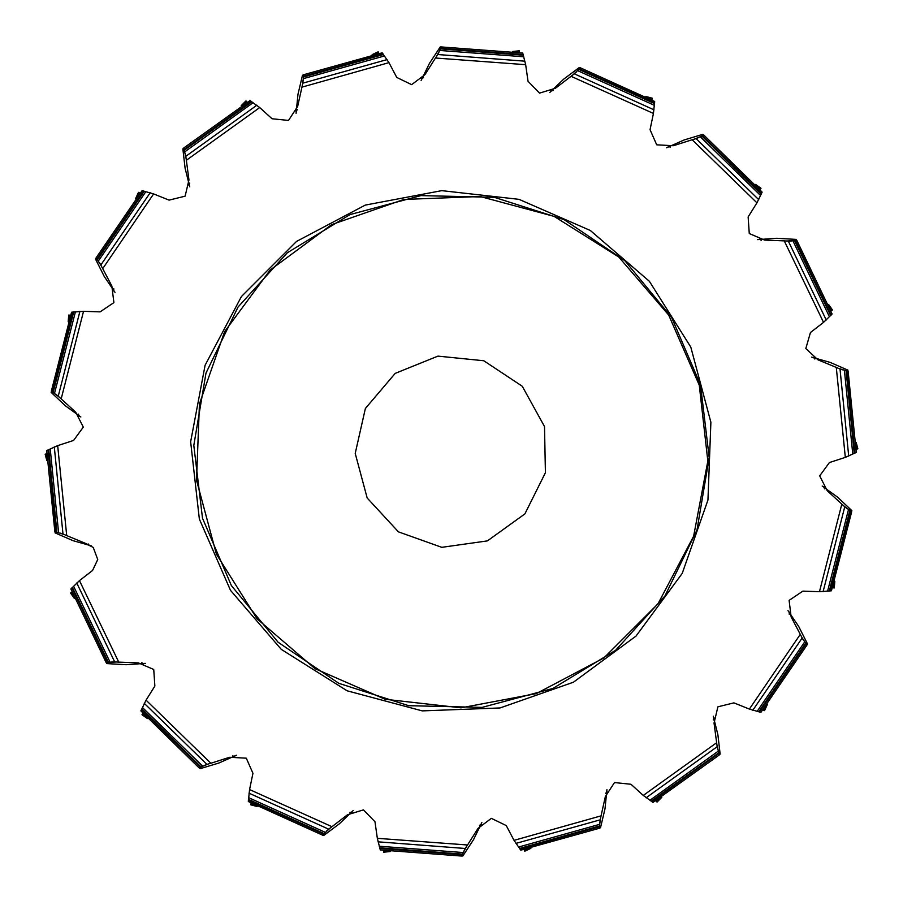 <?xml version="1.0" encoding="UTF-8"?>
<svg xmlns="http://www.w3.org/2000/svg" width="903" height="903" viewBox="0 0 903 903"><rect width="100%" height="100%" fill="white"/><g stroke="black" fill="none" stroke-linecap="round" stroke-linejoin="round"><path stroke-width="1.35" d="M199.371 519.056L190.657 441.736L205.128 365.286L241.485 296.5L296.5 241.485L365.286 205.128L441.736 190.657L519.056 199.371L590.37 230.491L649.347 281.239L690.739 347.124L710.875 422.277L707.975 500.025L682.273 573.461L636.073 636.073L573.461 682.273L500.025 707.975L422.277 710.875L347.124 690.739L281.239 649.347L230.491 590.37L199.371 519.056M699.306 385.096L668.728 315.012L618.837 257.039L554.092 216.359L480.227 196.561L403.81 199.428L331.627 224.678L270.099 270.099L224.678 331.627L199.428 403.81L196.561 480.227L216.359 554.092L257.039 618.837L315.012 668.728L385.096 699.306L461.094 707.873L536.235 693.651L603.847 657.915L657.915 603.847L693.651 536.235L707.873 461.094L699.306 385.096M101.452 266.159L96.249 258.021L95.492 259.003L104.308 276.51L115.008 292.312M59.169 397.06L51.573 391.247L51.121 392.376L65.388 405.808L80.852 417.005M185.95 157.607L183.851 148.205L182.801 148.848L185.092 168.319L189.743 186.831M302.482 84.51L303.713 75.13L302.516 75.197L298.013 94.273L296.06 113.27M436.984 55.681L441.454 47.001L440.201 46.945L429.444 63.323L421.114 80.502M573.236 74.588L580.415 67.962L579.252 67.477L563.54 79.193L549.837 92.478M694.813 138.949L703.618 135.303L702.895 134.333L684.124 139.965L666.696 147.765M787.032 241.022L796.706 240.57L796.209 239.442L776.648 238.313L757.606 239.679M838.785 368.469L847.906 371.336L847.951 370.128L829.947 362.374L811.594 357.148M843.831 505.94L851.563 511.832L851.879 510.624L837.612 497.192L822.148 485.995M801.548 636.841L806.83 645.069L807.508 643.997L798.692 626.49L787.992 610.688M717.05 745.393L719.127 754.716L720.199 754.152L717.908 734.681L713.257 716.169M600.518 818.49L599.287 827.882L600.484 827.803L604.987 808.727L606.94 789.73M466.016 847.319L461.659 855.683L462.799 856.055L473.556 839.677L481.886 822.498M329.764 828.412L322.766 834.835L323.748 835.523L339.46 823.807L353.163 810.522M208.187 764.051L199.394 767.697L200.105 768.667L218.876 763.035L236.304 755.235M115.968 661.978L106.317 662.418L106.791 663.558L126.352 664.687L145.394 663.321M64.215 534.531L55.139 531.675L55.049 532.872L73.053 540.626L91.406 545.852M544.52 426.577L522.284 386.202L483.827 360.782L437.966 356.154L395.209 373.357L365.343 408.472L355.218 453.441L367.149 497.959L398.404 531.844L441.815 547.32L487.451 540.841L524.857 513.897L545.446 472.664L544.52 426.577M700.48 384.791L671.595 317.348L624.887 260.775L564.127 219.643L494.246 197.305L420.9 195.567L350.037 214.553L287.391 252.738L238.031 307.02L205.974 373.018L193.818 445.371L202.52 518.209L231.405 585.652L278.113 642.225L338.873 683.357L408.754 705.694L482.1 707.433L552.963 688.447L615.609 650.262L664.969 595.98L697.026 529.982L709.182 457.629L700.48 384.791M96.09 257.908L142.087 190.612L153.623 193.885L102.739 268.586L100.843 264.974L150.203 192.7M51.313 391.134L71.518 312.178L83.482 311.298L61.212 398.9L58.187 396.157L79.859 311.354M580.437 67.872L654.686 101.486L653.479 113.417L571.08 76.27L574.308 73.775L654.054 109.839M796.864 240.503L832.137 313.984L823.536 322.337L784.289 240.92L788.375 241.078L826.279 319.967M848.199 371.347L856.213 452.459L845.276 457.369L836.246 367.442L840.027 368.988L848.662 456.083M806.91 645.092L760.913 712.388L749.377 709.115L800.261 634.414L802.157 638.026L752.797 710.3M719.262 754.976L653.027 802.474L643.297 795.453L716.666 742.672L717.219 746.713L646.108 797.744M199.123 767.889L140.857 710.909L146.072 700.118L210.805 763.204L206.911 764.446L144.311 703.279M54.801 531.653L46.787 450.541L57.724 445.63L66.754 535.558L62.973 534.012L54.338 446.917M183.738 148.024L249.973 100.526L259.703 107.547L186.334 160.328L185.781 156.287L256.892 105.256M303.679 74.746L382.172 52.769L388.911 62.679L301.907 87.196L302.776 83.211L387.048 59.575M441.454 46.911L522.724 53.096L525.659 64.723L435.528 58.006L437.707 54.552L524.982 61.167M703.877 135.111L762.143 192.091L756.928 202.882L692.195 139.796L696.089 138.554L758.689 199.721M851.687 511.866L831.482 590.822L819.518 591.702L841.788 504.1L844.813 506.843L823.141 591.646M599.321 828.254L520.828 850.231L514.089 840.321L601.093 815.804L600.224 819.789L515.952 843.425M461.546 856.089L380.276 849.904L377.341 838.277L467.472 844.994L465.293 848.448L378.018 841.833M322.563 835.128L248.314 801.514L249.521 789.583L331.92 826.73L328.692 829.225L248.946 793.161M106.136 662.497L70.863 589.016L79.464 580.663L118.711 662.08L114.625 661.922L76.721 583.033M45.669 454.074L46.888 460.688L45.15 454.209L46.787 453.814L45.669 454.074L46.843 458.442M68.73 315.068L70.4 315.26L68.73 315.057L68.143 321.75L68.73 315.057M138.96 192.61L135.642 198.457L138.475 192.373L139.988 193.129L138.96 192.61L137.053 196.707M245.977 100.944L247.14 102.174L245.988 100.944L241.236 105.685L245.988 100.944M378.267 51.798L378.944 53.345L378.278 51.798L372.194 54.631L378.278 51.798M519.439 51.392L512.712 51.437L519.394 50.85L519.496 52.532L519.439 51.392L514.924 51.787M652.327 98.235L651.842 99.849L652.338 98.235L645.848 96.497L652.338 98.235M760.732 188.671L755.54 184.381L761.048 188.23L760.033 189.585L760.732 188.671L757.019 186.074M831.979 310.282L828.57 304.48L832.419 309.977L831.008 310.903L831.979 310.282L829.383 306.569M857.331 448.926L856.112 442.312L857.85 448.791L856.213 449.186L857.331 448.926L856.157 444.558M834.27 587.932L832.6 587.74L834.27 587.943L834.857 581.25L834.27 587.943M764.04 710.39L767.358 704.543L764.525 710.627L763.012 709.871L764.04 710.39L765.947 706.293M657.023 802.056L655.86 800.826L657.012 802.056L661.764 797.315L657.012 802.056M524.733 851.202L524.056 849.655L524.722 851.202L530.806 848.368L524.722 851.202M383.561 851.608L390.288 851.563L383.606 852.15L383.504 850.468L383.561 851.608L388.076 851.213M250.673 804.765L251.158 803.151L250.662 804.765L257.152 806.503L250.662 804.765M142.268 714.329L147.46 718.619L141.952 714.77L142.967 713.415L142.268 714.329L145.981 716.926M71.021 592.718L74.43 598.52L70.581 593.023L71.992 592.097L71.021 592.718L73.617 596.431M102.739 268.586L111.859 286.082L113.868 302.618L100.12 311.896L83.482 311.298M61.212 398.9L75.773 412.231L83.302 427.074L73.561 440.495L57.724 445.63M66.754 535.558L84.995 543.098L93.235 547.5L97.784 559.488L92.591 570.414L79.464 580.663M118.711 662.08L138.43 662.926L153.747 669.45L154.91 685.998L146.072 700.118M210.805 763.204L229.622 757.256L246.248 758.148L252.998 773.295L249.521 789.583M331.92 826.73L347.576 814.698L363.503 809.856L375.027 821.786L377.341 838.277M467.472 844.994L478.071 828.344L491.379 818.344L506.29 825.613L514.089 840.321M601.093 815.804L605.349 796.525L614.435 782.585L630.937 784.312L643.297 795.453M716.666 742.672L714.081 723.1L717.851 706.88L733.947 702.873L749.377 709.115M800.261 634.414L791.141 616.918L789.132 600.382L802.88 591.104L819.518 591.702M841.788 504.1L827.227 490.769L819.698 475.926L829.439 462.505L845.276 457.369M836.246 367.442L818.005 359.902L805.848 348.524L810.409 332.586L823.536 322.337M784.289 240.92L764.57 240.074L749.253 233.55L748.09 217.002L756.928 202.882M692.195 139.796L673.378 145.744L656.752 144.852L650.002 129.705L653.479 113.417M571.08 76.27L555.424 88.302L539.497 93.144L527.973 81.214L525.659 64.723M435.528 58.006L424.929 74.656L411.621 84.656L396.71 77.387L388.911 62.679M301.907 87.196L297.651 106.475L288.565 120.415L272.063 118.688L259.703 107.547M186.334 160.328L188.919 179.9L185.149 196.12L169.053 200.127L153.623 193.885M113.733 288.791L113.665 290.947M99.296 262.457L100.843 264.974M55.884 394.318L58.187 396.157M189.754 183.083L188.941 185.081M185.194 153.397L185.781 156.287M297.347 109.748L295.902 111.351M303.216 80.288L302.776 83.211M423.518 77.635L421.622 78.651M439.118 51.956L437.707 54.552M553.076 90.616L550.943 90.91M576.509 71.822L574.308 73.775M670.387 147.121L668.276 146.67M698.832 137.47L696.089 138.554M761.285 240.333L759.457 239.193M791.321 241.011L788.375 241.078M814.822 359.033L813.501 357.328M842.815 369.925L840.027 368.988M824.541 488.873L823.875 486.819M847.116 508.682L844.813 506.843M789.267 614.209L789.335 612.053M803.704 640.543L802.157 638.026M713.246 719.917L714.059 717.919M717.806 749.603L717.219 746.713M605.653 793.252L607.098 791.649M599.784 822.712L600.224 819.789M479.482 825.365L481.378 824.349M463.882 851.044L465.293 848.448M349.924 812.384L352.057 812.09M326.491 831.178L328.692 829.225M232.613 755.879L234.724 756.33M204.168 765.53L206.911 764.446M141.715 662.667L143.543 663.807M111.679 661.989L114.625 661.922M88.178 543.967L89.499 545.672M60.185 533.075L62.973 534.012M78.459 414.127L79.125 416.181M96.971 259.071L143.566 190.928M52.532 391.936L73.019 311.964M97.366 259.692L144.22 191.165M53.119 392.376L73.707 311.964M98.314 261.114L145.789 191.639M54.496 393.381L75.344 311.874M184.167 149.424L251.26 101.328M184.325 150.135L251.79 101.768M184.731 151.794L253.1 102.75M303.6 76.202L383.098 53.954M303.51 76.936L383.448 54.552M303.329 78.629L384.339 55.93M440.878 48.254L523.187 54.541M440.54 48.909L523.322 55.218M439.795 50.444L523.684 56.821M579.444 68.944L654.641 102.998M578.902 69.441L654.528 103.676M577.672 70.626L654.325 105.312M702.568 135.766L761.579 193.49M701.891 136.048L761.24 194.089M700.333 136.748L760.495 195.556M795.408 240.683L831.121 315.102M794.674 240.717L830.602 315.553M792.969 240.83L829.394 316.671M846.777 371.02L854.881 453.171M846.077 370.806L854.238 453.408M844.429 370.332L852.725 454.051M850.468 511.064L829.981 591.036M849.881 510.624L829.293 591.036M848.504 509.619L827.656 591.126M806.029 643.929L759.434 712.072M805.634 643.308L758.78 711.835M804.686 641.886L757.211 711.361M718.833 753.576L651.74 801.672M718.675 752.865L651.21 801.232M718.269 751.206L649.9 800.25M599.4 826.798L519.902 849.046M599.49 826.064L519.552 848.448M599.671 824.371L518.661 847.07M462.122 854.746L379.813 848.459M462.46 854.091L379.678 847.782M463.205 852.556L379.316 846.179M323.556 834.056L248.359 800.002M324.098 833.559L248.472 799.324M325.328 832.374L248.675 797.688M200.432 767.234L141.421 709.51M201.109 766.952L141.76 708.911M202.667 766.252L142.505 707.444M107.592 662.317L71.879 587.898M108.326 662.283L72.398 587.447M110.031 662.17L73.606 586.329M56.223 531.98L48.119 449.829M56.923 532.194L48.762 449.592M58.571 532.668L50.275 448.949M69.271 315.113L68.876 319.628M246.361 101.328L243.155 104.534M378.504 52.284L374.395 54.191M652.192 98.754L647.812 97.58M833.729 587.887L834.124 583.372M656.639 801.672L659.845 798.466M524.496 850.716L528.605 848.809M250.808 804.246L255.188 805.42"/></g></svg>
